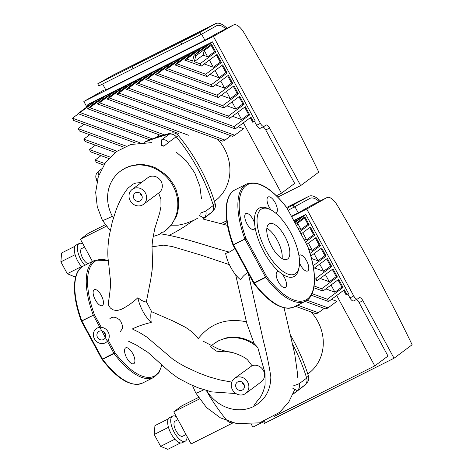 <?xml version="1.0" encoding="UTF-8"?>
<svg xmlns="http://www.w3.org/2000/svg" width="473" height="473" viewBox="0 0 473 473"><rect width="100%" height="100%" fill="white"/><g stroke="black" fill="none" stroke-linecap="round" stroke-linejoin="round"><path stroke-width="0.71" d="M218.532 32.525A14.048 5.812 63.3 0 0 218.425 32.572A14.048 5.812 63.3 0 0 218.319 32.631L204.904 40.223L201.646 34.198M102.617 83.987L105.851 89.976L204.904 40.223M264.2 126.297A4.683 1.939 -116.7 0 1 264.082 126.368A4.683 1.939 -116.7 0 1 260.404 123.358L213.382 36.391L233.556 24.974A14.048 5.812 -116.7 0 1 233.662 24.921A14.048 5.812 -116.7 0 1 244.044 32.814A777.837 321.853 -116.7 0 1 318.79 172.131L300.686 185.611L269.575 128.065A4.683 1.939 63.3 0 0 265.897 125.049A4.683 1.939 63.3 0 0 265.773 125.126L264.2 126.297M86.778 106.868L83.851 101.459L104.131 89.982A14.048 5.812 63.3 0 0 104.025 90.041M83.851 101.459L213.382 36.391M223.463 224.397L226.993 222.623M277.787 197.111L300.686 185.611M215.546 23.65L113.443 74.935A25.755 10.66 63.3 0 0 113.254 75.036L147.541 57.812L132.008 66.604L147.541 57.812A25.755 10.66 -116.7 0 1 147.73 57.712A25.755 10.66 63.3 0 0 147.541 57.812L196.307 33.323A25.755 10.66 -116.7 0 1 196.496 33.216A25.755 10.66 63.3 0 0 196.307 33.323L180.775 42.109L196.307 33.323L215.351 23.751A25.755 10.66 -116.7 0 1 215.546 23.65A25.755 10.66 -116.7 0 1 227.022 28.256M225.852 28.841A23.414 9.691 63.3 0 0 216.599 25.743A23.414 9.691 63.3 0 0 216.421 25.838L200.889 34.624L181.839 44.196L180.775 42.109L181.839 44.196L133.079 68.686L132.008 66.604L199.825 32.542L215.351 23.751M132.008 66.604L133.079 68.686L98.786 85.909L97.722 83.827L132.008 66.604M200.889 34.624L199.825 32.542M113.254 75.036L97.722 83.827M136.029 143.189L73.741 120.503L72.481 118.179L139.636 142.633M78.376 113.792L72.481 118.179M149.911 139.842L77.933 113.626L80.091 112.544L152.395 138.879M87.966 105.987L87.452 105.03L93.672 101.908L77.933 113.626M80.091 112.544L95.83 100.826L97.036 101.263L90.107 106.419L90.55 106.585M161.63 135.704L87.629 108.755L89.787 107.673L164.45 134.864M95.83 100.826L103.368 97.036L87.629 108.755M89.787 107.673L105.526 95.954L106.732 96.391L99.809 101.553L100.246 101.713M178.599 133.481L97.332 103.889L99.484 102.801L115.223 91.082L116.429 91.52L109.505 96.681L109.949 96.841M99.484 102.801L188.538 135.237M105.526 95.954L113.071 92.164L97.332 103.889M109.18 97.935L225 140.109L222.848 141.191L107.028 99.017L109.18 97.935L124.919 86.21L126.131 86.648L119.202 91.809L119.645 91.969M230.895 135.721L225 140.109M115.223 91.082L122.767 87.292L107.028 99.017M118.883 93.063L234.703 135.237L232.545 136.325L116.725 94.145L118.883 93.063L134.622 81.338L135.828 81.782L128.898 86.937L129.342 87.097M238.161 126.729L243.512 128.674L234.703 135.237M124.919 86.21L132.464 82.42L116.725 94.145M232.503 116.263L241.591 119.574L248.514 114.413L249.72 114.856L233.981 126.575L235.241 128.898L126.421 89.273L128.579 88.191L233.981 126.575M128.579 88.191L144.318 76.466L145.524 76.91L138.601 82.066L139.044 82.225M87.452 105.03L89.025 103.859L212.46 41.861L255.136 120.781L253.558 121.951L250.98 117.18L235.241 128.898M134.622 81.338L142.166 77.548L126.421 89.273M84.034 124.251L78.14 128.644L126.196 146.145M123.902 147.174L79.399 130.968L78.14 128.644M226.845 105.798L235.932 109.109L242.862 103.954L244.068 104.391L228.323 116.11L229.582 118.439L136.123 84.401L138.276 83.319L228.323 116.11M138.276 83.319L154.015 71.594L155.221 72.038L148.297 77.194L148.741 77.353M249.72 114.856L245.321 106.715L229.582 118.439M144.318 76.466L151.863 72.682L136.123 84.401M89.693 134.716L83.798 139.109L117.02 151.206M115.317 152.454L85.057 141.433L83.798 139.109M221.187 95.333L230.274 98.644L237.204 93.488L238.41 93.926L222.671 105.65L223.924 107.974L145.82 79.529L147.972 78.447L222.671 105.65M147.972 78.447L163.717 66.728L164.923 67.166L157.994 72.322L158.437 72.481M244.068 104.391L239.663 96.25L223.924 107.974M154.015 71.594L161.559 67.81L145.82 79.529M95.351 145.181L89.456 149.569L110.097 157.089M108.79 158.479L90.715 151.892L89.456 149.569M215.528 84.874L224.616 88.179L231.545 83.023L232.751 83.467L217.012 95.185L218.266 97.509L155.516 74.657L157.675 73.575L217.012 95.185M157.675 73.575L173.414 61.857L174.62 62.294L167.696 67.45L168.134 67.609M238.41 93.926L234.005 85.79L218.266 97.509M163.717 66.728L171.256 62.939L155.516 74.657M101.009 155.647L95.114 160.034L104.775 163.552M103.782 165.059L96.368 162.357L95.114 160.034M209.876 74.409L218.964 77.72L225.887 72.558L227.093 73.002L211.354 84.72L212.608 87.05L165.213 69.785L167.371 68.703L211.354 84.72M167.371 68.703L183.11 56.985L184.316 57.422L177.393 62.578L177.836 62.743M232.751 83.467L228.353 75.325L212.608 87.05M173.414 61.857L180.958 58.067L165.213 69.785M204.218 63.944L213.305 67.255L220.229 62.099L221.435 62.537L205.696 74.261L206.955 76.585L174.915 64.913L177.068 63.831L205.696 74.261M177.068 63.831L192.807 52.113L194.013 52.55L187.089 57.706L187.533 57.872M227.093 73.002L222.694 64.86L206.955 76.585M183.11 56.985L190.654 53.195L174.915 64.913M195.775 55.915L211.52 44.196L211.2 45.396L204.277 50.558L203.071 55.122L207.647 56.79L214.571 51.634L215.777 52.071L200.038 63.796L201.297 66.119L184.612 60.041L186.77 58.959L192.552 61.07L194.072 55.294L195.148 54.75L195.775 55.915L194.255 61.691L200.038 63.796M203.071 55.122L194.255 61.691M186.77 58.959L202.509 47.241L203.715 47.678L196.786 52.84L197.176 52.982M221.435 62.537L217.036 54.401L201.297 66.119M192.807 52.113L200.351 48.323L184.612 60.041M202.509 47.241L209.811 43.569L194.072 55.294M262.923 126.953A4.683 1.939 -116.7 0 1 265.761 129.974L294.655 183.412L281.435 193.256L243.364 122.85M254.444 121.295L256.597 125.274A4.683 1.939 63.3 0 0 260.268 128.284A4.683 1.939 63.3 0 0 260.392 128.213M253.558 121.951L252.801 122.336L250.288 117.694M214.571 51.634L211.2 45.396M207.647 56.79L204.277 50.558M220.229 62.099L216.344 54.915M213.305 67.255L209.421 60.071M225.887 72.558L222.003 65.375M218.964 77.72L215.079 70.536M231.545 83.023L227.661 75.84M224.616 88.179L220.731 80.995M237.204 93.488L233.319 86.305M230.274 98.644L226.39 91.46M242.862 103.954L238.977 96.764M235.932 109.109L232.048 101.926M196.786 52.84L198.571 51.941M187.089 57.706L189.111 56.695M177.393 62.578L179.415 61.561M167.696 67.45L169.718 66.433M157.994 72.322L160.022 71.305M148.297 77.194L150.319 76.177M241.591 119.574L237.706 112.385M138.601 82.066L140.623 81.049M99.809 101.553L101.831 100.536M90.107 106.419L92.134 105.402M89.362 105.118L82.432 110.274M220.802 223.711L226.721 220.737M276.439 195.769L281.435 193.256M128.898 86.937L130.926 85.92M119.202 91.809L121.224 90.792M109.505 96.681L111.527 95.664M205.501 46.786L203.715 47.678M196.041 51.533L194.013 52.55M186.338 56.405L184.316 57.422M176.642 61.277L174.62 62.294M166.945 66.149L164.923 67.166M157.249 71.021L155.221 72.038M147.546 75.893L145.524 76.91M137.85 80.765L135.828 81.782M128.153 85.637L126.131 86.648M118.457 90.503L116.429 91.52M108.755 95.375L106.732 96.391M211.52 44.196L215.777 52.071M248.514 114.413L244.63 107.229M212.46 41.861L195.148 54.75M99.058 100.246L97.036 101.263M74.976 246.262L61.596 252.984L60.869 261.847L67.284 273.707L74.427 276.711L75.976 275.936M75.13 254.681L60.869 261.847M81.527 266.559L67.284 273.707M83.029 244.068A14.048 5.812 63.3 0 0 79.228 243.489A14.048 5.812 63.3 0 0 78.867 243.713A14.048 5.812 63.3 0 0 78.122 252.954A14.048 5.812 63.3 0 0 84.821 265.3M84.649 247.06L81.752 248.514A8.431 3.488 63.3 0 0 81.533 248.644A8.431 3.488 63.3 0 0 81.947 256.603A8.431 3.488 63.3 0 0 88.073 263.668M79.228 243.489L76.183 245.02A14.048 5.812 63.3 0 0 75.822 245.245A14.048 5.812 63.3 0 0 75.095 254.569A14.048 5.812 63.3 0 0 81.882 266.949M105.319 224.734L88.563 233.154L80.41 239.22L92.442 261.474M106.395 226.171L80.41 239.22M161.464 145.418A2.341 2.129 53.3 0 1 163.782 146.263L168.619 142.355A7.024 6.38 -126.7 0 0 161.665 139.825L161.464 145.418M203.952 218.029A7.024 6.38 -126.7 0 0 205.785 211.094L200.02 213.276A2.341 2.129 53.3 0 1 199.405 215.587L203.952 218.029L211.508 212.407A7.024 6.38 -126.7 0 0 213.335 205.465A186.687 169.5 -126.7 0 0 176.175 136.732A7.024 6.38 -126.7 0 0 169.222 134.202A186.687 169.5 -126.7 0 0 144.59 142.308M101.565 168.896A186.687 169.5 -126.7 0 0 97.958 171.823A7.024 6.38 -126.7 0 0 96.131 178.764A186.687 169.5 -126.7 0 0 96.983 181.443M192.818 220.808A182.004 165.248 53.3 0 1 169.44 235.152M203.023 219.046L204.531 217.923A186.687 169.5 -126.7 0 0 211.508 212.407M298.948 255.716A8.898 3.683 -116.7 0 1 299.527 255.136A8.898 3.683 -116.7 0 1 299.622 255.083A8.898 3.683 -116.7 0 1 306.906 261.38A8.898 3.683 -116.7 0 1 307.61 270.988A8.898 3.683 -116.7 0 1 299.533 262.911M271.011 209.917A8.898 3.683 -116.7 0 1 269.019 206.796A8.898 3.683 -116.7 0 1 268.191 196.951A8.898 3.683 -116.7 0 1 275.475 203.254A8.898 3.683 -116.7 0 1 276.179 212.856A8.898 3.683 -116.7 0 1 275.552 213.021M254.557 223.203L255.059 227.318A8.898 3.683 -116.7 0 1 254.019 229.381A8.898 3.683 -116.7 0 1 253.918 229.435A8.898 3.683 -116.7 0 1 246.634 223.132A8.898 3.683 -116.7 0 1 245.93 213.53A8.898 3.683 -116.7 0 1 254.557 223.203A38.402 15.887 -116.7 0 1 267.872 208.451L269.829 209.332A36.527 15.112 -116.7 0 1 290.57 232.349A36.527 15.112 -116.7 0 1 299.037 267.481A36.527 15.112 -116.7 0 1 264.791 248.278A36.527 15.112 -116.7 0 1 269.829 209.332M279.046 271.673L282.003 273.962A8.898 3.683 -116.7 0 1 284.527 277.722A8.898 3.683 -116.7 0 1 285.349 287.56A8.898 3.683 -116.7 0 1 278.065 281.264A8.898 3.683 -116.7 0 1 277.361 271.662A8.898 3.683 -116.7 0 1 279.046 271.673A38.402 15.887 -116.7 0 1 255.059 227.318M286.957 207.931L287.005 207.925A0.934 0.934 0 0 0 286.928 207.807A0.934 0.343 143 0 1 286.945 207.99A64.624 26.742 -116.7 0 0 246.102 185.534A64.624 26.742 -116.7 0 0 246.019 238.463L232.947 244.908A0.934 0.934 0 0 0 233.006 245.032L244.943 239.078A0.934 0.39 -116.7 0 1 244.813 238.788A65.564 27.127 -116.7 0 1 246.581 184.05L235.152 189.791A65.564 27.127 -116.7 0 0 233.384 244.529A0.934 0.39 63.3 0 0 233.514 244.819L254.096 282.884A0.934 0.39 63.3 0 0 254.261 283.15L265.69 277.409A0.934 0.343 -37 0 0 266.601 276.528L246.019 238.463L244.943 239.078L265.524 277.143L266.601 276.528A64.624 26.742 -116.7 0 0 307.444 298.983A64.624 26.742 -116.7 0 0 307.527 246.055L307.639 246.114A0.934 0.934 0 0 0 307.586 245.99L307.497 246.007M253.634 283.091A0.934 0.343 -37 0 0 253.664 283.215A0.934 0.343 -37 0 0 254.261 283.15A65.564 27.127 -116.7 0 0 294.011 306.971L305.44 301.23A65.564 27.127 -116.7 0 1 265.69 277.409A0.934 0.39 -116.7 0 1 265.524 277.143L253.587 283.096L233.006 245.032M299.037 267.481L298.581 269.58A38.402 15.887 -116.7 0 1 282.003 273.962M266.867 228.24A19.854 8.218 -116.7 0 1 277.349 240.349A19.854 8.218 -116.7 0 1 282.103 258.571M284.971 236.524A19.854 8.218 -116.7 0 1 287.206 259.234A19.854 8.218 -116.7 0 1 270.952 245.18A19.854 8.218 -116.7 0 1 269.385 223.747A19.854 8.218 -116.7 0 1 284.971 236.524M125.38 348.069A8.898 3.683 -116.7 0 1 125.735 347.821A8.898 3.683 -116.7 0 1 133.019 354.123A8.898 3.683 -116.7 0 1 133.723 363.725A8.898 3.683 -116.7 0 1 126.675 357.884A8.898 3.683 -116.7 0 1 125.38 348.069M101.104 295.081A8.898 3.683 -116.7 0 1 102.292 305.593A8.898 3.683 -116.7 0 1 95.008 299.297A8.898 3.683 -116.7 0 1 94.304 289.689A8.898 3.683 -116.7 0 1 101.104 295.081M101.24 327.286L94.387 314.622L81.321 321.072C71.624 295.016 72.062 271.419 83.526 265.956A65.564 27.127 63.3 0 0 81.752 320.694A0.934 0.39 63.3 0 0 81.882 320.984L81.374 321.197L101.955 359.261L102.464 359.048A0.934 0.39 63.3 0 0 102.635 359.309A65.564 27.127 63.3 0 0 142.379 383.13C131.003 387.257 117.558 379.34 102.032 359.379A0.934 0.343 -37 0 0 102.635 359.309L114.064 353.568A0.934 0.343 -37 0 0 114.974 352.692L108.187 340.146M214.44 201.374L215.097 200.883A43.084 39.117 -126.7 0 0 224.409 148.723A43.084 39.117 -126.7 0 0 217.74 139.334M212.85 210.792A182.749 165.928 -126.7 0 0 213.288 210.426A7.024 6.38 -126.7 0 0 215.109 203.508A182.749 165.928 -126.7 0 0 178.368 135.55A7.024 6.38 -126.7 0 0 171.439 133.031A182.749 165.928 -126.7 0 0 144.064 142.32M139.896 193.079A4.683 4.251 -126.7 0 0 142.048 195.97M141.634 194.959A4.683 4.251 53.3 0 1 140.623 200.623A4.683 4.251 53.3 0 1 134.415 199.411A4.683 4.251 53.3 0 1 135.03 193.114A4.683 4.251 53.3 0 1 141.634 194.959M242.135 382.16A4.683 4.251 -126.7 0 0 244.287 385.052M243.873 384.035A4.683 4.251 53.3 0 1 242.856 389.705A4.683 4.251 53.3 0 1 236.648 388.487A4.683 4.251 53.3 0 1 237.263 382.19A4.683 4.251 53.3 0 1 243.873 384.035M105.13 333.506A4.683 4.251 53.3 0 1 104.113 339.176A4.683 4.251 53.3 0 1 97.905 337.964A4.683 4.251 53.3 0 1 98.52 331.668A4.683 4.251 53.3 0 1 105.13 333.506M232.438 389.776A9.365 8.502 53.3 0 1 234.466 378.435A9.365 8.502 53.3 0 1 236.364 377.401A9.365 8.502 53.3 0 1 247.539 381.865A9.365 8.502 53.3 0 1 245.653 393.459A9.365 8.502 53.3 0 1 232.438 389.776M234.466 378.435L252.044 365.724A9.365 8.502 53.3 0 1 263.213 370.193A9.365 8.502 53.3 0 1 261.333 381.788L245.653 393.459M130.205 200.7A9.365 8.502 53.3 0 1 132.233 189.36A9.365 8.502 53.3 0 1 144.643 191.79A9.365 8.502 53.3 0 1 143.42 204.383A9.365 8.502 53.3 0 1 142.964 204.697A9.365 8.502 53.3 0 1 130.205 200.7M132.233 189.36L147.907 177.682A9.365 8.502 53.3 0 1 160.323 180.118A9.365 8.502 53.3 0 1 159.099 192.706L143.42 204.383M109.913 318.512L111.492 317.625L113.668 317.17L115.513 317.383L119.19 319.488L120.769 321.374L122.377 325.329L122.501 327.103L122.188 328.942L119.982 332.034M94.18 331.183A8.431 7.651 53.3 0 1 96.285 328.664A8.431 7.651 53.3 0 1 107.454 330.852A8.431 7.651 53.3 0 1 106.354 342.186A8.431 7.651 53.3 0 1 94.458 338.869A8.431 7.651 53.3 0 1 94.18 331.183M158.656 193.037L160.903 199.216L160.974 206.506L159.667 213.004L154.748 228.69L152.454 240.887L152.016 246.622L152.531 262.74L152.176 269.669L150.692 279.774L146.376 301.733L151.667 311.707C150.692 312.162 150.544 315.751 151.212 322.48C142.379 324.336 134.362 327.913 132.316 328.971L139.659 332.602L146.754 337.018L172.645 359.007L178.025 362.655L185.954 367.125L198.92 373.061L208.794 376.774L220.004 379.937L231.764 382.095M113.39 218.059A37.278 33.849 53.3 0 1 120.444 171.173A37.278 33.849 53.3 0 1 169.854 180.857A37.278 33.849 53.3 0 1 164.971 230.972A37.278 33.849 53.3 0 1 163.291 232.137C161.772 232.166 160.808 232.716 160.4 233.792A37.278 33.849 53.3 0 1 153.27 236.346M128.017 188.112L133.244 184.015L136.129 182.986L141.321 182.59M160.4 233.792C184.174 237.499 205.956 245.83 229.34 252.127L225.597 253.439A22.834 9.448 63.3 0 0 240.751 279.868C241.756 277.426 244.18 274.919 248.029 272.347L263.508 341.435C266.583 353.201 269.025 365.002 270.84 376.845C270.657 390.426 264.963 400.282 253.747 406.425C254.025 405.154 255.911 402.517 259.399 398.526C261.717 395.759 263.609 391.266 265.075 385.04L265.01 373.487C264.372 370.004 264.04 370.14 257.826 347.584L254.042 343.451L249.661 340.932L243.14 338.426L237.523 337.32L230.936 337.202L226.384 337.882L218.993 340.519L213.79 343.812A37.278 33.849 53.3 0 1 257.826 347.584M229.34 252.127L234.951 248.632M112.349 216.244A18.92 1.253 151.6 0 1 102.416 220.335A18.92 1.253 151.6 0 1 102.41 220.329L110.298 230.688M165.018 230.936L171.25 225.201L178.15 225.195L185.002 223.694L194.036 220.258L198.163 217.911M203.857 389.787A18.92 1.253 151.6 0 1 195.757 392.968L206.488 407.513L220.406 417.842L236.589 423.572L259.547 422.856L279.667 412.338L288.826 401.926L294.85 389.35M151.212 322.48A22.834 9.448 -116.7 0 1 137.862 297.736L141.823 300.544L144.998 301.851L146.423 301.857M128.148 187.958C123.293 193.918 119.172 201.581 115.773 210.94L112.237 222.133L110.014 232.243C107.738 241.496 107.318 255.982 108.4 260.877L110.156 277.799C111.025 281.807 110.416 290.186 108.341 302.933L108.53 305.055L110.327 307.953L112.71 309.768L116.813 310.684L121.656 309.206C127.509 306.191 132.907 302.371 137.862 297.736M210.461 346.679L216.226 351.067C219.07 351.569 222.919 351.817 227.767 351.811C230.357 351.173 244.157 356.134 247.669 360.012L252.044 365.724M151.667 311.707L173.153 321.043L185.653 327.411C191.725 331.337 195.905 335.097 198.193 338.692C210.325 323.343 226.401 317.708 246.409 321.8M152.022 246.8L163.534 245.162L172.237 246.534L201.74 255.355L229.37 264.649M254.042 343.451L246.699 323.077L235.66 274.789M211.472 345.716A37.278 33.849 53.3 0 1 213.79 343.812M171.25 225.201L176.565 216.013L177.925 211.461L178.782 203.313L178.262 197.436L176.11 189.697L173.981 185.138L169.121 178.102L165.869 174.726L156.202 168.134L151.632 166.283L143.402 164.574L137.761 164.539L130.034 166.07L125.647 167.885L120.444 171.173M253.747 406.425A37.278 33.849 53.3 0 1 206.695 390.639M311.878 205.158A14.048 5.812 63.3 0 0 311.766 205.211A14.048 5.812 63.3 0 0 311.666 205.27L298.25 212.856L294.992 206.837M357.547 298.936A4.683 1.939 -116.7 0 1 357.422 299.007A4.683 1.939 -116.7 0 1 353.751 295.997L306.729 209.031L326.902 197.613A14.048 5.812 -116.7 0 1 327.009 197.554A14.048 5.812 -116.7 0 1 337.385 205.453A777.837 321.853 -116.7 0 1 412.131 344.764L394.033 358.244L362.915 300.698A4.683 1.939 63.3 0 0 359.238 297.688A4.683 1.939 63.3 0 0 359.119 297.759L357.547 298.936M263.638 421.721L264.502 423.311L394.033 358.244M291.687 216.587L306.729 209.031M298.25 212.856L291.504 216.244M286.662 207.458L289.647 205.956A25.755 10.66 -116.7 0 1 289.843 205.856A25.755 10.66 63.3 0 0 289.647 205.956L308.698 196.39A25.755 10.66 -116.7 0 1 308.893 196.289A25.755 10.66 -116.7 0 1 320.369 200.895M287.152 208.203L308.698 196.39M319.198 201.48A23.414 9.691 63.3 0 0 309.945 198.382A23.414 9.691 63.3 0 0 309.768 198.471L288.27 210.26M294.236 207.263L293.165 205.181M297.57 305.18L318.347 312.748L316.189 313.83L295.412 306.262M324.242 308.361L318.347 312.748M331.508 299.362L336.859 301.313L328.043 307.876L325.891 308.958L305.109 301.39M307.072 300.237L328.043 307.876M325.85 288.902L334.937 292.208L341.861 287.052L343.067 287.489L327.328 299.214L328.587 301.538L311.323 295.253M312.097 293.668L327.328 299.214M293.816 220.519L305.806 214.494L348.477 293.414L346.904 294.59L344.326 289.819L328.587 301.538M320.191 278.437L329.279 281.748L336.202 276.587L337.409 277.03L321.67 288.749L322.929 291.072L313.841 287.761M314.119 285.999L321.67 288.749M343.067 287.489L338.668 279.354L322.929 291.072M314.533 267.972L323.621 271.283L330.544 266.128L331.75 266.565L316.011 278.284L317.271 280.613L314.527 279.614M314.498 277.734L316.011 278.284M337.409 277.03L333.01 268.889L317.271 280.613M311.518 258.471L317.962 260.818L324.886 255.662L326.098 256.1L313.138 265.749M331.75 266.565L327.351 258.424L313.634 268.646M308.68 249.035L312.304 250.353L319.234 245.197L320.44 245.635L310.075 253.357M326.098 256.1L321.693 247.964L310.862 256.029M303.713 238.824L306.646 239.894L313.575 234.732L314.781 235.176L305.481 242.099M320.44 245.635L316.035 237.499L306.74 244.423M298.055 228.358L300.994 229.429L307.917 224.273L309.123 224.71L299.823 231.634M295.566 223.753L304.86 216.829L304.547 218.035L297.618 223.191L296.843 226.124M294.153 221.145L295.85 219.88L297.056 220.317L294.667 222.097M314.781 235.176L310.383 227.034L301.082 233.958M295.85 219.88L303.158 216.208L294.833 222.405M251.329 424.293L252.866 427.131L264.413 421.331M356.264 299.592A4.683 1.939 -116.7 0 1 359.108 302.614L387.996 356.051L374.776 365.895L336.711 295.489M347.791 293.928L349.937 297.907A4.683 1.939 63.3 0 0 353.615 300.923A4.683 1.939 63.3 0 0 353.733 300.846M346.904 294.59L346.141 294.969L343.635 290.333M307.917 224.273L304.547 218.035M300.994 229.429L297.618 223.191M313.575 234.732L309.691 227.548M306.646 239.894L302.761 232.71M319.234 245.197L315.349 238.014M312.304 250.353L308.42 243.169M324.886 255.662L321.001 248.479M317.962 260.818L314.078 253.634M330.544 266.128L326.66 258.938M323.621 271.283L319.736 264.1M336.202 276.587L332.318 269.403M329.279 281.748L325.394 274.559M334.937 292.208L331.053 285.024M274.287 416.37L374.776 365.895M298.841 219.419L297.056 220.317M304.86 216.829L309.123 224.71M341.861 287.052L337.976 279.868M305.806 214.494L294.933 222.594M168.323 418.895L154.937 425.617L154.21 434.48L160.631 446.346L167.773 449.35L180.426 442.994M168.471 427.32L154.21 434.48M174.868 439.192L160.631 446.346M176.376 416.707A14.048 5.812 63.3 0 0 172.574 416.128A14.048 5.812 63.3 0 0 172.213 416.352A14.048 5.812 63.3 0 0 173.916 431.748A14.048 5.812 63.3 0 0 185.185 441.238A14.048 5.812 63.3 0 0 187.048 436.443M177.99 419.693L175.099 421.147A8.431 3.488 63.3 0 0 174.88 421.283A8.431 3.488 63.3 0 0 175.903 430.519A8.431 3.488 63.3 0 0 182.667 436.212L186.013 434.533M172.574 416.128L169.529 417.659A14.048 5.812 63.3 0 0 169.163 417.884A14.048 5.812 63.3 0 0 170.871 433.28A14.048 5.812 63.3 0 0 182.14 442.769L185.185 441.238M198.406 397.503L181.91 405.787L173.757 411.859L191.092 443.922L233.136 422.803M199.393 398.981L173.757 411.859M293.059 394.098A186.687 169.5 -126.7 0 0 297.298 390.668A7.024 6.38 -126.7 0 0 299.125 383.727L293.361 385.909M227.519 421.047A7.024 6.38 -126.7 0 0 233.035 422.779M206.376 390.544A186.687 169.5 -126.7 0 0 226.638 420.136M293.029 394.169L297.872 390.562A186.687 169.5 -126.7 0 0 304.854 385.046A7.024 6.38 -126.7 0 0 306.681 378.104A186.687 169.5 -126.7 0 0 292.296 343.575M307.781 374.013L308.437 373.522A43.084 39.117 -126.7 0 0 317.755 321.362A43.084 39.117 -126.7 0 0 311.086 311.973M306.191 383.432A182.749 165.928 -126.7 0 0 306.634 383.059A7.024 6.38 -126.7 0 0 308.455 376.141A182.749 165.928 -126.7 0 0 290.327 334.89M260.404 123.358L256.597 125.274M265.761 129.974L269.575 128.065M218.319 32.631L233.556 24.974M97.958 171.823L98.881 174.986M96.131 178.764L97.633 178.859M169.222 134.202L161.665 139.825M168.619 142.355L176.175 136.732M213.335 205.465L205.785 211.094M253.646 283.031L253.587 283.096A0.934 0.934 0 0 0 253.664 283.215C269.184 303.175 282.635 311.092 294.011 306.971M286.945 207.99L307.527 246.055L286.945 207.99M108.394 260.789A64.624 26.742 63.3 0 0 94.387 314.622L93.311 315.243L113.892 353.307A0.934 0.39 -116.7 0 0 114.064 353.568A65.564 27.127 63.3 0 0 153.808 377.389L142.379 383.13M83.526 265.956L94.955 260.215A65.564 27.127 63.3 0 0 93.181 314.953A0.934 0.39 -116.7 0 0 93.311 315.243L81.882 320.984L102.464 359.048L114.974 352.692A64.624 26.742 63.3 0 0 161.76 364.778M105.721 335.582L103.705 331.851M215.109 203.508L213.175 204.945M212.885 210.721L213.288 210.426M176.405 137.016L178.368 135.55M171.439 133.031L170.061 134.06M353.751 295.997L349.937 297.907M359.108 302.614L362.915 300.698M311.666 205.27L326.902 197.613M292.752 388.227L297.298 390.668L304.854 385.046M306.681 378.104L299.125 383.727M308.455 376.141L306.522 377.584M306.232 383.361L306.634 383.059M260.268 128.284L264.082 126.368M218.425 32.572L233.662 24.921M286.928 207.807C271.407 187.846 257.956 179.929 246.581 184.05M305.44 301.23C316.898 295.761 317.336 272.17 307.639 246.114M232.947 244.908C223.256 218.851 223.688 195.26 235.152 189.791M161.997 364.99L158.946 372.671L153.808 377.389M108.358 260.452L94.955 260.215M155.729 137.655L159.425 134.906M128.538 341.234L136.248 344.988L147.866 352.344L169.63 371.837L178.138 378.134L189.957 384.301L198.471 387.925L211.514 391.875L235.968 393.56M227.466 225.373L202.799 218.987M297.215 377.892L297.47 373.191L294.78 354.283L284.06 307.817M232.125 352.219C230.842 352.639 226.277 351.569 218.443 349.021L203.171 341.216M192.416 385.389L195.757 392.968M201.463 198.654L199.872 186.332L194.764 172.876L186.474 161.033L175.997 151.892M151.449 142.645L130.773 144.49L116.642 151.472L105.467 162.582L98.307 176.636L95.676 192.363L97.267 206.713L102.41 220.329M353.615 300.923L357.422 299.007M311.766 205.211L327.009 197.554M286.662 207.452L308.893 196.289"/></g></svg>

